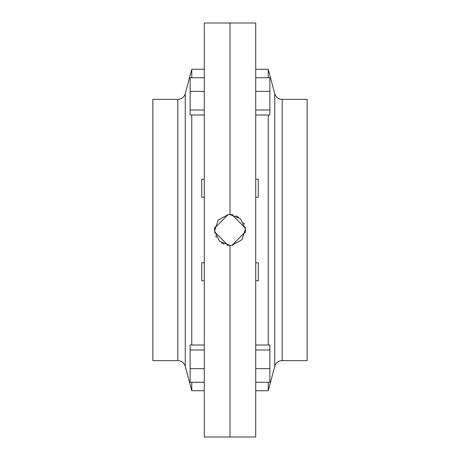 <?xml version="1.0" encoding="UTF-8"?>
<svg xmlns="http://www.w3.org/2000/svg" width="460" height="460" viewBox="0 0 460 460"><rect width="100%" height="100%" fill="white"/><g stroke="black" fill="none" stroke-linecap="round" stroke-linejoin="round"><path stroke-width="0.69" d="M233.03 245.128A15.427 15.427 0 0 1 226.993 245.134M226.97 214.872A15.427 15.427 0 0 1 233.007 214.866M245.134 226.987A15.427 15.427 0 0 1 245.134 233.007M214.866 233.013A15.427 15.427 0 0 1 214.866 226.993M214.866 232.99L214.699 231.972L228.028 245.301L226.964 245.128M230 214.573L230 23L204.286 23L204.286 437L255.714 437L255.714 23L230 23L230 214.573L240.557 218.747L245.398 229.017L241.908 239.809L231.972 245.301L245.301 231.972M245.134 227.01L245.301 228.028L231.972 214.699L233.036 214.872M230 245.427L230 437L230 245.427L219.443 241.253L214.601 230.983L218.092 220.19L228.028 214.699L214.699 228.028M268.226 382.283L268.226 390.712L274.752 366.344A7.716 7.716 0 0 1 282.204 360.628L307.142 360.628L307.142 99.371L282.204 99.371L282.204 360.628M274.752 366.344L274.752 93.656A7.716 7.716 0 0 0 282.204 99.371M255.714 179.216L258.284 179.216L258.284 197.213L255.714 197.213M255.714 262.786L258.284 262.786L258.284 280.784L255.714 280.784M274.752 93.656L268.226 69.287L255.714 69.287M268.226 345L268.226 115M268.226 77.717L268.226 69.287M268.226 390.712L255.714 390.712M244.266 224.123L243.605 222.726M238.544 217.154L235.911 215.746M255.714 349.997L269.859 349.997L269.859 345L255.714 345M269.859 349.997L269.859 368.638L255.714 368.638M269.859 368.638L269.859 382.283L255.714 382.283M255.714 91.362L269.859 91.362L269.859 77.717L255.714 77.717M269.859 91.362L269.859 110.003L255.714 110.003M269.859 110.003L269.859 115L255.714 115M191.774 77.717L191.774 69.287L185.248 93.656A7.716 7.716 0 0 1 177.796 99.371L152.858 99.371L152.858 360.628L177.796 360.628L177.796 99.371M185.248 93.656L185.248 366.344A7.716 7.716 0 0 0 177.796 360.628M204.286 280.784L201.716 280.784L201.716 262.786L204.286 262.786M204.286 197.213L201.716 197.213L201.716 179.216L204.286 179.216M185.248 366.344L191.774 390.712L204.286 390.712M191.774 115L191.774 345M191.774 382.283L191.774 390.712M191.774 69.287L204.286 69.287M215.734 235.876L216.378 237.239M221.455 242.845L224.089 244.254M204.286 110.003L190.141 110.003L190.141 115L204.286 115M190.141 110.003L190.141 91.362L204.286 91.362M190.141 91.362L190.141 77.717L204.286 77.717M204.286 368.638L190.141 368.638L190.141 382.283L204.286 382.283M190.141 368.638L190.141 349.997L204.286 349.997M190.141 349.997L190.141 345L204.286 345"/></g></svg>
